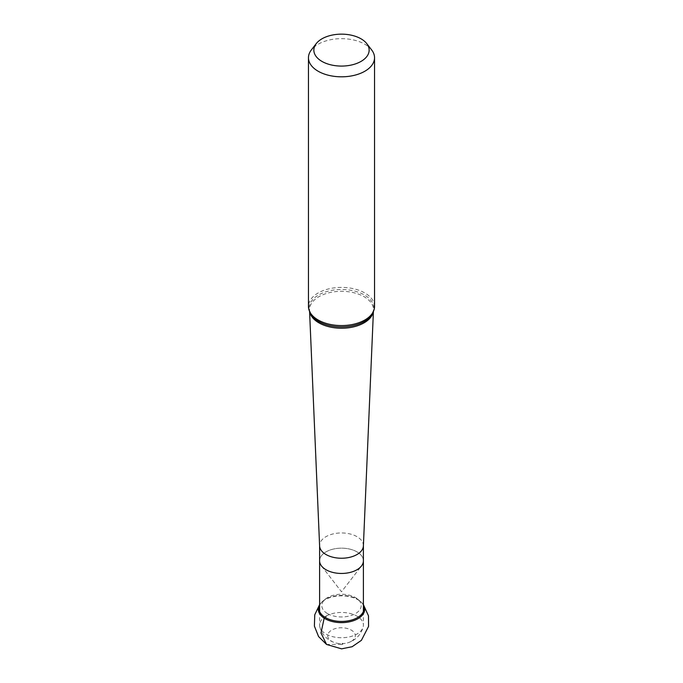 <?xml version="1.0" encoding="UTF-8"?>
<svg xmlns="http://www.w3.org/2000/svg" width="683" height="683" viewBox="0 0 683 683"><rect width="100%" height="100%" fill="white"/><g stroke="black" fill="none" stroke-linecap="round" stroke-linejoin="round"><path stroke-width="0.51" stroke-dasharray="3.42 2.56" d="M327.584 613.633A19.687 11.363 0 0 0 355.271 613.718A19.687 11.363 0 0 0 355.715 597.736A19.687 11.363 0 0 0 327.285 597.736A19.687 11.363 0 0 0 327.584 613.633L325.586 617.637M363.399 605.309A22.548 13.02 0 0 0 361.179 602.056A22.548 13.02 0 0 0 361.085 601.962A22.548 13.02 0 0 0 341.5 595.397A22.548 13.02 0 0 0 321.915 601.962A22.548 13.02 0 0 0 321.821 602.056A22.548 13.02 0 0 0 319.601 605.309M351.25 641.337A13.788 7.957 0 0 0 351.25 630.085A13.788 7.957 0 0 0 331.75 630.085A13.788 7.957 0 0 0 335.609 642.908A13.788 7.957 0 0 0 347.391 642.908A13.788 7.957 0 0 0 351.25 641.337M326.013 616.151A21.899 12.644 180 0 1 349.875 613.411A21.899 12.644 180 0 1 363.399 625.09A21.899 12.644 180 0 1 363.151 626.977A21.899 12.644 180 0 1 341.5 637.734A21.899 12.644 180 0 1 319.849 626.977A21.899 12.644 180 0 1 319.601 625.09A21.899 12.644 180 0 1 326.013 616.151M319.601 560.811A21.899 12.644 180 0 1 326.013 551.873A21.899 12.644 180 0 1 349.875 549.132A21.899 12.644 180 0 1 363.399 560.811M372.466 313.702L373.422 311.414A32.4 18.706 0 0 0 373.823 309.467A32.4 18.706 0 0 0 354.912 291.171A32.4 18.706 0 0 0 318.585 294.971A32.4 18.706 0 0 0 309.177 309.467A32.4 18.706 0 0 0 309.587 311.422L309.527 310.227A31.981 18.467 180 0 1 341.5 291.308A31.981 18.467 180 0 1 373.473 310.227A31.981 18.467 180 0 1 373.277 311.849M374.54 306.479A33.04 19.081 0 0 0 341.5 287.406A33.04 19.081 0 0 0 308.46 306.479M371.663 49.953A33.04 19.081 0 0 0 341.5 38.658A33.04 19.081 0 0 0 311.337 49.953M363.39 545.913A21.899 12.644 0 0 0 363.399 545.597A21.899 12.644 0 0 0 341.5 532.953A21.899 12.644 0 0 0 319.601 545.597L319.601 545.751M363.399 560.803A21.899 12.644 0 0 0 349.875 549.123A21.899 12.644 0 0 0 326.013 551.864A21.899 12.644 0 0 0 319.601 560.803M363.399 604.779A23.213 13.404 0 0 0 362.221 603.183A23.213 13.404 0 0 0 341.5 595.824A23.213 13.404 0 0 0 320.779 603.183A23.213 13.404 0 0 0 319.601 604.779M340.527 644.334A1.375 0.794 0 0 0 342.516 644.308A1.375 0.794 0 0 0 342.439 643.19A1.375 0.794 0 0 0 340.51 643.215A1.375 0.794 0 0 0 340.527 644.334L326.559 644.445M309.723 311.849A31.981 18.467 180 0 1 309.527 310.227L310.534 313.702M355.715 597.736L361.085 601.962M327.285 597.736L321.915 601.962M361.179 602.056L363.399 604.626M321.821 602.056L319.601 604.626M319.849 626.977A22.377 22.377 0 0 0 335.609 642.908M347.391 642.908A22.377 22.377 0 0 0 363.151 626.977M321.514 565.968L341.5 591.777L361.486 565.968M319.601 611.524L319.601 625.09M363.399 611.524L363.399 625.09M373.823 309.467L372.013 313.804M310.987 313.804L309.177 309.467M321.667 566.164L341.5 591.777L361.333 566.164"/><path stroke-width="1.02" d="M319.601 605.309A22.548 13.02 0 0 0 325.56 617.62A22.548 13.02 0 0 0 325.586 617.637A22.548 13.02 0 0 0 352.59 619.746A22.548 13.02 0 0 0 363.399 605.309M363.399 611.524L363.399 560.811A21.899 12.644 180 0 1 361.486 565.968A21.899 12.644 180 0 1 341.5 573.455A21.899 12.644 180 0 1 321.514 565.968A21.899 12.644 180 0 1 319.601 560.811L319.601 611.524M364.415 321.428A32.4 18.706 0 0 0 372.466 313.702A32.4 18.706 0 0 0 373.413 311.422L363.39 545.913A21.899 12.644 0 0 1 356.987 554.536A21.899 12.644 0 0 1 333.372 557.337A21.899 12.644 0 0 1 319.61 545.913L309.578 311.414A32.4 18.706 0 0 0 310.534 313.702A32.4 18.706 0 0 0 364.415 321.428M316.255 43.601L311.337 49.953A33.04 19.081 0 0 0 308.46 57.739L308.46 306.479A33.04 19.081 0 0 0 310.987 313.804A33.04 19.081 0 0 0 364.867 319.977A33.04 19.081 0 0 0 372.013 313.804A33.04 19.081 0 0 0 374.54 306.479L374.54 57.739A33.04 19.081 0 0 0 371.663 49.953L366.745 43.601A27.653 15.965 0 0 0 341.5 34.15A27.653 15.965 0 0 0 316.255 43.601A27.653 15.965 0 0 0 325.817 63.263A27.653 15.965 0 0 0 361.051 61.402A27.653 15.965 0 0 0 366.745 43.601M308.46 57.739A33.04 19.081 0 0 0 328.856 75.361A33.04 19.081 0 0 0 364.867 71.228A33.04 19.081 0 0 0 374.54 57.739M319.601 545.751L319.601 560.803A21.899 12.644 0 0 0 321.514 565.968A21.899 12.644 0 0 0 356.987 569.75A21.899 12.644 0 0 0 361.486 565.968A21.899 12.644 0 0 0 363.399 560.803L363.399 545.751M319.601 604.779A23.213 13.404 0 0 0 324.186 618.158A23.213 13.404 0 0 0 325.082 618.704A23.213 13.404 0 0 0 325.373 618.875A23.213 13.404 0 0 0 354.042 620.505A23.213 13.404 0 0 0 363.399 604.779M363.399 604.626L368.478 615.835L368.564 626.388L361.409 640.33L352.155 646.707L341.585 648.85L326.559 644.445L320.976 632.97L324.186 618.158M373.277 311.849A31.981 18.467 180 0 1 364.116 322.828A31.981 18.467 180 0 1 330.948 327.2A31.981 18.467 180 0 1 309.723 311.849M326.559 644.445L318.577 636.573L314.385 626.089L314.752 614.802L319.601 604.626"/></g></svg>
